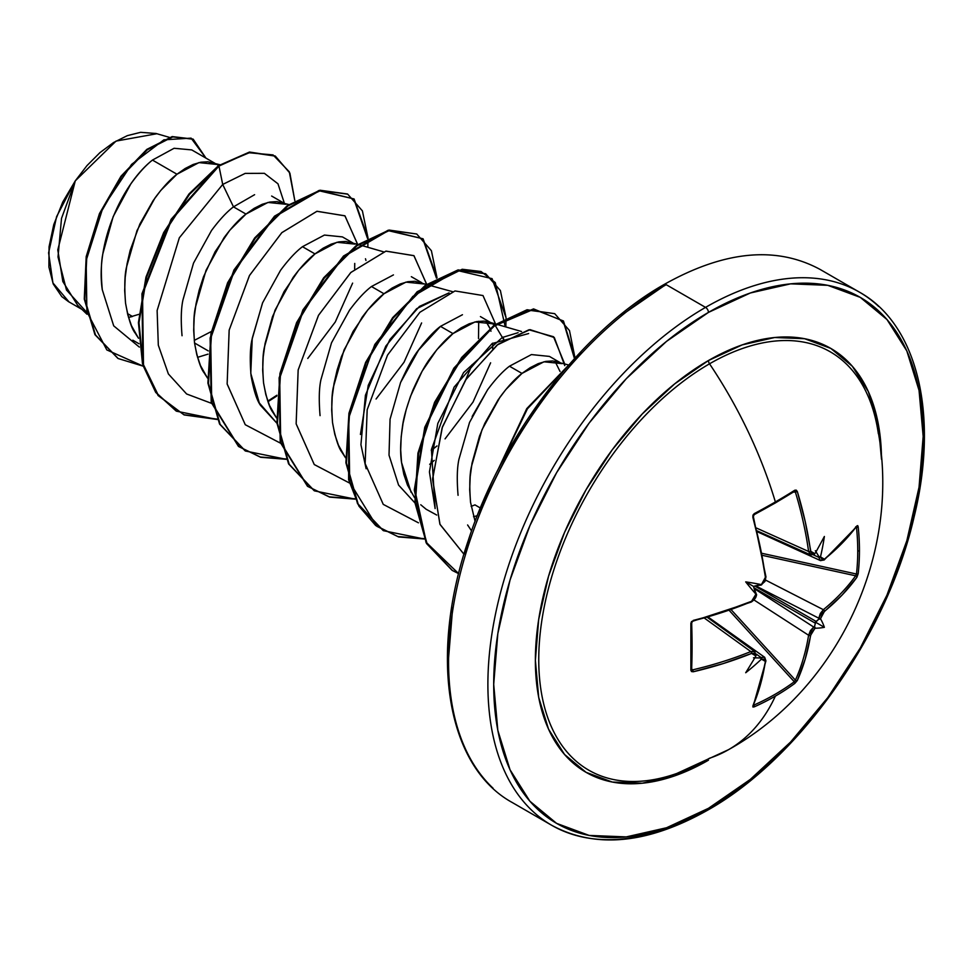<?xml version="1.0" encoding="UTF-8"?>
<svg xmlns="http://www.w3.org/2000/svg" width="972" height="972" viewBox="0 0 972 972"><rect width="100%" height="100%" fill="white"/><g stroke="black" fill="none" stroke-linecap="round" stroke-linejoin="round"><path stroke-width="1.46" d="M878.36 433.706A241.53 139.446 120 0 0 709.536 363.807A307.796 177.706 60 0 1 775.377 501.941A307.286 81.684 -18.8 0 0 794.829 490.204A307.286 81.684 161.2 0 1 775.377 501.941A1.373 0.79 60 0 1 775.17 503.046L794.586 491.334A1.373 0.887 -122.3 0 0 794.829 490.204L796.287 490.143L797.332 491.565L805.229 521.672L811.11 552.861L812.07 553.882L814.658 553.542A307.164 161.206 -4.2 0 0 815.338 553.044A227.46 38.443 -57.8 0 0 824.378 536.471A227.46 224.034 -47.6 0 1 820.647 556.106A307.164 192.128 55.5 0 1 820.757 557.065L822.045 559.641L824.45 559.204L842.25 543.044L856.879 525.949L857.705 525.597L858.179 526.775A307.286 237.229 30.8 0 1 859.455 550.48A1.373 0.79 180 0 1 857.741 550.93A305.925 236.172 30.8 0 1 856.478 574.027A1.373 0.826 6.3 0 0 858.179 573.674A307.286 237.229 -149.2 0 0 859.455 550.48A307.286 237.229 30.8 0 1 858.179 573.674L856.879 577.319L842.25 594.888L823.187 612.676L820.757 618.18A307.164 192.128 55.5 0 1 820.647 619.03A227.46 99.679 -8.2 0 1 824.378 627.317A227.46 99.679 -111.8 0 1 815.338 628.216A307.164 192.128 -175.5 0 1 814.658 628.738L811.11 633.598L805.229 659.004L797.332 680.461L794.829 683.401A307.286 237.229 -150.8 0 1 775.377 696.11A307.286 237.229 -150.8 0 1 754.223 706.851L752.948 707.033L752.85 706.146L760.335 684.92L765.426 661.422L764.612 659.125L761.72 659.295A307.164 192.128 -175.5 0 1 760.845 659.684A227.46 224.034 -72.4 0 1 745.706 672.733A227.46 38.443 -62.2 0 0 755.548 656.622A307.164 161.218 -115.8 0 0 755.633 655.784L754.624 653.366L751.575 653.427L723.314 663.548L693.291 671.761L691.542 671.579L690.873 670.279L690.873 623.38L691.542 621.533L723.314 611.716L751.575 601.279L754.624 598.57L755.633 594.657A307.164 161.218 -115.8 0 0 755.548 593.698A227.46 85.925 -109.7 0 1 745.706 581.888A227.46 85.925 -10.3 0 1 760.845 584.512A307.164 161.206 -4.2 0 0 761.72 584.099L764.612 581.268L765.426 577.283L760.335 547.588L752.85 517.25L752.948 515.16L754.223 513.653A307.286 81.684 -18.8 0 0 775.377 501.941A307.796 177.706 -120 0 0 709.536 363.807A241.53 139.446 120 0 0 539.63 639.139A241.53 139.446 120 0 0 675.139 774.04M810.684 554.927L808.607 551.476L756.423 528.027L808.607 551.476A305.487 180.926 -121.3 0 0 795.4 492.099L794.282 491.419A1.373 0.887 -122.3 0 0 794.598 491.322A1.373 0.887 57.7 0 1 794.282 491.419A305.925 81.32 161.2 0 1 774.915 503.107A305.925 81.32 161.2 0 1 753.847 514.771A1.373 0.693 -118 0 0 754.065 514.723A1.373 0.693 62 0 1 753.847 514.771M728.793 749.521A307.796 177.706 -120 0 0 775.377 696.11A307.796 177.706 60 0 1 728.793 749.521A307.796 177.706 60 0 1 709.536 758.221A241.53 139.446 120 0 1 662.843 777.661A241.53 139.446 120 0 1 540.383 631.448A241.53 139.446 120 0 1 709.536 363.807A4.107 2.369 60 0 1 708.442 360.539A244.75 141.305 -60 0 1 881.495 459.246L878.178 423.391L868.324 391.582L852.335 366.274L830.805 348.413L804.585 338.706L774.66 337.515L742.195 344.878L708.442 360.539L674.677 383.867L642.213 413.987L612.287 449.72L586.067 489.718L564.538 532.425L548.548 576.214L538.695 619.383L535.378 660.292L538.695 697.361L548.548 729.158L564.538 754.479L586.067 772.327L612.287 782.047L642.213 783.238L674.677 775.863L708.442 760.213M708.442 808.327A303.689 175.337 -60 0 1 493.703 684.349A303.689 175.337 -60 0 1 708.442 312.413A4.107 2.369 -120 0 0 705.538 307.383A307.796 177.706 120 0 0 510.519 559.702A307.796 177.706 120 0 0 532.364 810.903A307.796 177.706 -60 0 1 510.519 559.702A307.796 177.706 -60 0 1 705.538 307.383L666.197 284.675A4.107 2.369 -120 0 0 664.143 284.468A4.107 2.369 60 0 1 666.197 284.675A307.796 177.706 120 0 0 471.189 536.994A307.796 177.706 120 0 0 493.023 788.183A307.796 177.706 -60 0 1 471.189 536.994A307.796 177.706 -60 0 1 666.197 284.675L705.538 307.383A307.796 177.706 -60 0 1 878.712 306.496A307.796 177.706 120 0 0 705.538 307.383A4.107 2.369 60 0 1 708.442 312.413A303.689 175.337 -60 0 1 923.169 436.392A303.689 175.337 -60 0 1 708.442 808.327A4.107 2.369 60 0 1 707.592 810.211A4.107 2.369 -120 0 0 708.442 808.327L666.537 827.755L626.26 836.904L589.129 835.422L556.592 823.369L529.886 801.22L510.045 769.8L497.822 730.349L493.703 684.349L497.822 633.598L510.045 580.029L529.886 525.694L556.592 472.708L589.129 423.075L626.26 378.728L666.537 341.366L708.442 312.413L750.335 292.985L790.613 283.848L827.743 285.318L860.281 297.371L886.986 319.533L906.827 350.941L919.05 390.404L923.169 436.392L919.05 487.154L906.827 540.724L886.986 595.046L860.281 648.045L827.743 697.665L790.613 742.013L750.335 779.386L708.442 808.327M132.484 316.471L127.466 313.567L132.484 316.471L128.511 317.443L138.972 314.308M138.947 343.736L132.836 340.2M254.603 194.692L233.474 206.854L245.977 214.071L229.769 230.267L215.116 251.724L203.488 276.838L199.175 290.191L196.052 303.738L194.193 317.224L193.683 330.395L194.546 342.982L196.818 354.768L200.463 365.533L207.522 378.084L204.096 372.811C200.524 368.23 197.34 358.291 194.546 342.982L208.287 350.916L194.546 342.982C193.319 326.774 193.622 314.819 195.469 307.128L206.04 270.313L224.01 237.775C231.907 227.096 239.234 219.186 245.977 214.071L233.474 206.854C226.695 212.005 219.368 219.915 211.483 230.571L193.525 263.108L182.955 299.911C181.071 308.464 180.768 320.408 182.043 335.741M207.972 354.148L197.535 357.356L207.972 354.148M219.903 164.718L207.838 161.765L200.803 162.215L193.185 164.462L185.178 168.496L176.977 174.231L160.769 190.427L153.151 200.584L139.846 224.095L130.175 250.363L127.053 263.91L125.194 277.385L124.683 290.555L125.546 303.143L127.818 314.94L131.463 325.693L138.522 338.256L135.084 332.971C131.524 328.402 128.34 318.452 125.546 303.143C124.319 286.934 124.623 274.979 126.469 267.288L137.04 230.473L155.01 197.936C162.907 187.256 170.234 179.358 176.977 174.231L152.458 160.076C145.776 165.289 138.559 173.235 130.807 183.939L113.165 216.622L102.898 253.583C101.076 262.088 100.869 274.128 102.279 289.717L113.7 325.851L139.312 347.077L113.7 325.851L102.279 289.717C95.317 243.851 121.889 184.06 152.458 160.076L176.977 174.231L198.944 162.603L216.914 164.45L218.639 165.568M352.86 242.927L342.411 236.901L324.429 235.066L302.474 246.694L314.977 253.911L298.769 270.107L284.116 291.551L272.488 316.678L265.052 343.578L263.193 357.064L262.683 370.223L263.546 382.822L265.818 394.608L269.463 405.373L276.522 417.924L273.096 412.638C269.523 408.07 266.34 398.131 263.546 382.822C262.319 366.602 262.622 354.659 264.469 346.968L275.04 310.153L293.009 277.615C300.907 266.923 308.233 259.026 314.977 253.911L302.474 246.694C295.707 251.833 288.392 259.731 280.507 270.374L262.549 302.9L251.967 339.714C250.083 348.098 249.78 360.053 251.043 375.593C253.668 390.416 256.851 400.367 260.593 405.446L276.935 423.257L259.317 402.967L250.776 373.345L252.246 338.268L262.647 302.681M393.441 274.906L371.474 286.521L383.976 293.751L367.768 309.934L353.115 331.391L341.488 356.517L337.175 369.87L334.052 383.418L332.193 396.904L331.683 410.062L332.546 422.662L334.818 434.448L338.463 445.2L345.522 457.763L342.095 452.478C338.523 447.91 335.352 437.971 332.546 422.662C331.318 406.442 331.622 394.486 333.469 386.795L344.039 349.993L362.009 317.443C369.907 306.763 377.233 298.866 383.976 293.751L371.474 286.521C364.682 291.685 357.368 299.595 349.495 310.238L331.513 342.812L320.954 379.639C319.083 387.925 318.78 399.881 320.043 415.469L320.067 415.639M411.095 492.318L401.545 462.49C400.087 452.928 400.391 440.972 402.469 426.635C403.465 417.863 406.989 405.591 413.039 389.821C419.916 374.536 425.906 363.686 431.009 357.283C439.089 346.421 446.403 338.511 452.976 333.578L440.474 326.361C433.828 331.379 426.514 339.277 418.507 350.066C413.55 356.226 407.56 367.064 400.549 382.591M389.043 455.224L398.569 485.064L414.935 502.937M415.518 503.326L417.778 504.711M471.153 506.388L474.968 504.881L480.362 508.004L474.968 504.881L471.153 506.388M477.252 515.719L473.534 516.703L477.252 515.719M559.86 362.447L549.411 356.408L531.429 354.573L509.474 366.201L521.976 373.418L505.768 389.614L498.15 399.771L484.846 423.282L479.488 436.185L472.052 463.085L470.193 476.572L469.683 489.742L470.545 502.33L475.077 521.357L470.545 502.33C469.318 486.122 469.622 474.166 471.469 466.475L482.039 429.66L500.009 397.123C507.906 386.443 515.233 378.533 521.976 373.418L509.474 366.201C502.706 371.34 495.392 379.238 487.507 389.894L469.537 422.431L458.954 459.27C457.083 467.666 456.779 479.621 458.055 495.149L458.067 495.307M467.605 524.965L471.554 530.931M214.861 163.26L191.727 149.907L174.085 148.279L152.458 160.076M194.254 340.407L211.374 331.488M271.638 196.04L283.86 203.099M288.842 204.533L276.838 201.605L269.803 202.055L262.185 204.302L254.178 208.336L245.977 214.071L267.944 202.443L285.914 204.278M354.719 263.448L354.659 269.025L354.756 263.436M357.842 244.373L345.838 241.445L338.803 241.882L331.185 244.142L323.178 248.164L314.977 253.911L336.944 242.283L354.914 244.118M365.946 260.423L365.484 258.759M421.86 282.767L411.338 276.692M452.515 291.661L414.837 281.273L407.803 281.722L400.185 283.982L392.178 288.004L383.976 293.751L405.944 282.123L423.913 283.958M431.264 450.449L436.963 446.002M492.67 348.693L492.755 343.104L492.658 348.693M490.994 331.233L490.253 329.01M490.022 328.402L485.988 321.355M480.423 316.58L494.639 324.915L488.527 321.926L483.837 321.112L476.802 321.562L469.184 323.81L461.178 327.843L452.976 333.578L474.944 321.951L492.913 323.798M462.453 314.734L440.474 326.361L452.976 333.578L436.768 349.774L422.115 371.231L410.488 396.345L406.175 409.71L403.052 423.257L401.193 436.732L400.683 449.902L401.545 462.49L403.817 474.287L407.462 485.04L414.522 497.603M495.137 325.292L503.946 340.103L503.071 337.102M568.717 365.01L552.837 360.952L545.802 361.402L538.184 363.65L530.177 367.683L521.976 373.418L543.943 361.791L561.913 363.625M621.4 315.305L663.293 286.351A4.107 2.369 60 0 1 664.143 284.468C582.009 330.845 502.475 434.836 468.2 540.711C428.688 656.537 446.695 766.58 512.305 802.544L551.634 825.252C595.532 848.981 647.51 843.975 707.592 810.211A4.107 2.369 60 0 1 705.538 810.004A307.796 177.706 -60 0 1 532.364 810.903M156.638 133.772L116.045 141.086L75.281 180.853L57.785 249.889L62.84 281.54L77.614 305.244L86.97 314.223M86.423 311.976L66.485 290.045L58.016 256.985L61.503 218.421L75.281 180.853L56.595 216.647L48.6 252.866L52.925 282.937L68.599 301.429M217.084 419.102L183.854 414.728L158.108 395.543L142.483 363.637L138.425 322.595L145.958 277.142L163.697 232.539L189.018 193.926L218.372 165.75L218.955 166.078L189.625 194.218L164.329 232.745L146.578 277.275L139.008 322.668L142.981 363.698L158.497 395.653L184.133 414.935L217.254 419.479L176.43 411.18L156.285 392.749L143.492 365.545L142.519 294.091L171.68 219.66L218.955 166.078L222.71 184.449L233.474 206.854L222.71 184.449L179.334 237.8L157.124 310.53L158.315 345.194L168.387 373.953L186.612 393.976L211.434 403.307L186.612 393.976L168.387 373.953L158.315 345.194L157.124 310.53L179.334 237.8L222.71 184.449L245.187 173.393L264.36 173.32L277.968 183.793L284.371 203.245L277.968 183.793L264.36 173.32L245.187 173.393L222.71 184.449L218.955 166.078L248.455 152.713L273.047 154.913L289.279 171.789L294.808 200.609L289.887 173.125L275.343 156.115L250.011 152.422L218.372 165.75L249.427 152.082L275.064 155.957L249.634 152.057L218.372 165.75L171.108 219.332L141.948 293.763L142.908 365.205L155.714 392.409L176.139 411.01M143.188 366.165L106.811 349.92L86.873 311.769L86.168 260.472L102.971 207.522L131.597 164.377L163.879 139.834L191.083 138.133L205.943 158.108L193.221 139.227L172.749 136.918L147.392 149.724L121.597 176.527L100.007 213.974L86.775 256.948L84.843 299.352L95.511 334.988L118.159 358.534L143.188 366.165M117.867 358.364L94.94 334.66L84.272 299.024L86.192 256.62L99.436 213.646L121.014 176.199L146.821 149.396L172.178 136.578L192.93 139.057M193.221 139.227L172.19 136.578L146.833 149.384L121.026 176.187L99.436 213.633L86.192 256.62L84.272 299.036L94.94 334.672L118.159 358.534M420.755 504.76L426.161 509.267L436.732 515.051M518.088 332.691L502.245 337.503L463.583 372.592L437.825 423.403L429.43 471.942L435.116 508.575L431.434 449.416L454.106 387.123L492.099 343.566L528.634 333.554M360.43 434.472L368.242 385.374L389.918 339.507L419.454 306.423L449.076 292.864L416.672 308.683L385.811 346.093L365.411 395.312L360.928 444.702L366.116 468.747M478.71 321.27L478.503 338.548L478.71 321.27M564.635 363.832L553.505 336.725L528.926 329.787L497.057 345.072L465.576 379.991L442.102 427.911L432.576 479.427L440.024 524.455L463.948 554.21L439.915 524.212L432.589 478.795L442.43 426.927L466.305 378.922L498.089 344.258L530.032 329.642L554.319 337.527L564.768 365.63M418.434 522.815L383.26 504.383L365.144 463.632L367.173 409.747L387.524 355.108L419.88 312.279L455.005 290.944L482.987 295.549L495.647 324.186L482.987 295.549L455.005 290.944L419.88 312.279L387.524 355.108L367.173 409.747L365.144 463.632L383.26 504.383L418.434 522.815M490.617 362.799L473.012 402.104L445.055 438.87M426.635 284.152L413.89 255.636L385.884 251.141L350.771 272.537L318.452 315.402L298.149 370.016L296.144 423.865L314.272 464.567L349.434 482.987L314.26 464.543L296.144 423.804L298.173 369.907L318.524 315.268L350.88 272.439L386.005 251.104L413.987 255.709L426.647 284.346M421.617 322.947L404.024 362.252L376.067 399.018M357.635 244.312L344.89 215.796L316.884 211.301L281.771 232.709L249.452 275.562L229.149 330.176L227.144 384.025L245.272 424.728L280.434 443.147L245.26 424.715L227.144 383.964L229.173 330.079L249.525 275.428L281.88 232.6L317.006 211.264L344.987 215.869L357.647 244.507M352.617 283.119L335.279 321.987L307.784 358.437M268.005 401.679L276.801 396.017L268.005 401.679M367.817 247.265L368.036 238.638M368.024 238.006L354.087 198.968L319.338 190.828L274.857 216.732L234.434 270.495L210.693 338.341L211.738 402.615L238.869 446.646L260.642 457.277L286.254 459.306L245.418 451.008L220.146 424.387L208.47 383.405L211.519 333.931L228.177 283.095L255.247 238.286L287.943 205.918L320.651 190.561L347.709 194.157L362.398 210.875L368.024 238.006M437.036 277.834L423.087 238.808L388.338 230.668L343.857 256.559L303.434 310.335L279.693 378.181L280.738 442.454L307.869 486.486L329.642 497.117L355.254 499.146L314.442 490.86L289.158 464.239L277.47 423.27L280.519 373.783L297.177 322.947L324.247 278.126L356.943 245.758L389.651 230.388L416.721 233.997L431.398 250.715L437.036 277.834M429.709 464.312L434.241 460.388M472.137 416.502L487.361 390.197M505.817 326.944L506.048 318.318L505.817 326.944M506.035 317.674L492.087 278.648L457.338 270.508L412.857 296.399L372.434 350.175L348.693 418.021L349.738 482.294L376.881 526.326L398.642 536.957L424.254 538.986L383.43 530.688L358.146 504.067L346.469 463.085L349.519 413.598L366.177 362.763L393.259 317.941L425.967 285.586L458.663 270.228L485.733 273.837L500.398 290.555L506.035 317.674M575.035 357.988L563.444 320.979L533.713 309.254L493.885 326.203L454.337 368.643L425.372 427.522L414.85 490.034L426.416 542.534L458.626 573.65L452.417 570.515L427.145 543.895L415.469 502.913L418.519 453.438L435.177 402.602L462.247 357.793L494.942 325.426L527.65 310.068L554.72 313.664L569.471 330.553L575.035 357.988M567.211 366.784L527.419 408.811L499.073 467.714L527.419 408.811L567.211 366.784M347.429 193.987L320.067 190.233L287.372 205.59L254.664 237.946L227.606 282.767L210.948 333.59L207.899 383.077L219.563 424.047L245.126 450.838M416.721 233.997L389.079 230.06L356.372 245.43L323.664 277.785L296.594 322.619L279.948 373.455L276.899 422.929L288.587 463.911L314.15 490.69M485.441 273.679L458.091 269.9L425.384 285.246L392.676 317.613L365.606 362.435L348.948 413.27L345.898 462.757L357.575 503.739L383.15 530.53M554.72 313.664L527.079 309.74L494.371 325.098L461.676 357.465L434.606 402.274L417.948 453.098L414.898 502.585L426.562 543.567L452.126 570.357M568.814 364.95L526.775 408.592L497.433 470.91L526.775 408.592L568.814 364.95M465.77 379.712L472.113 364.622M458.65 573.577L426.076 542.643L414.279 490.058L424.764 427.291L453.863 368.157L493.606 325.656L533.555 308.902L563.213 321.052L574.476 358.607M424.084 538.622L397.876 536.568L375.69 525.524L358.935 506.145L348.62 479.731L348.924 413.379L374.815 344.465L417.17 291.721L462.186 269.268L481.031 271.504L495.258 282.548L505.233 326.774M503.739 339.325L503.569 340.346M355.084 498.782L329.362 496.862L307.492 486.304L280.203 442.26L279.122 377.841L302.948 309.837L343.517 256.025L388.071 230.267L422.771 238.723L436.464 278.15M286.084 458.942L260.375 457.034L238.492 446.464L211.203 402.42L210.122 338.013L233.936 270.009L274.505 216.185L319.071 190.427L353.772 198.883L367.465 238.31M276.862 395.252L267.81 401.12M554.939 361.183L560.042 371.474M389.019 455.054L390.064 419.199L400.586 382.494L418.531 350.127L440.474 326.361M485.927 321.343L489.949 328.451M436.987 445.929L431.276 450.388M877.497 428.251L877.825 421.593M581.122 352.666L543.992 397.013L511.454 446.646L484.749 499.632L464.908 553.967M452.685 607.536L448.554 658.287M156.091 133.504L140.636 132.326L127.344 135.643L113.554 142.532L99.934 152.64L86.945 165.641L75.281 180.853L62.718 202.103L53.776 224.593L49.062 246.754L48.904 267.008L53.241 283.994L61.795 296.618L68.575 301.685M707.385 760.809A244.75 141.305 -60 0 1 535.378 659.684A244.75 141.305 -60 0 1 708.442 360.539A4.107 2.369 -120 0 0 709.536 363.807A241.53 139.446 120 0 1 876.562 423.415M818.776 557.333A305.803 191.277 -124.5 0 0 818.643 556.118L815.338 550.699L818.643 556.118A305.803 191.277 55.5 0 1 818.776 557.333L813.418 554.89L818.776 557.333L820.514 560.613L818.776 557.333A1.373 0.693 -6.2 0 0 820.757 557.065A1.373 0.693 173.8 0 1 818.776 557.333M794.938 491.395L795.4 492.099L793.359 492.099L795.4 492.099A305.487 180.926 58.7 0 1 808.607 551.476L810.624 554.903L757.139 530.87M754.211 514.565A305.925 81.32 -18.8 0 0 774.915 503.107A1.373 0.79 -120 0 0 775.377 501.941A307.286 81.684 161.2 0 1 754.223 513.653L752.85 517.25A306.848 172.469 61.3 0 1 765.426 577.283L761.72 584.099A307.164 161.206 175.8 0 1 760.845 584.512L754.794 586.031L816.346 621.558L818.643 619.273A305.803 191.277 -124.5 0 0 818.776 618.192L755.742 585.897L818.776 618.192L820.344 613.502L823.357 609.687A305.487 180.926 1.3 0 0 855.652 575.801L762.522 555.389L855.652 575.801A1.373 1.021 35.7 0 1 856.879 577.319L858.179 573.674A1.373 0.826 -173.7 0 1 856.478 574.027A305.925 236.172 -149.2 0 0 857.741 550.93A305.925 236.172 -149.2 0 0 856.478 527.334L856.478 527.334A1.373 0.753 -6.1 0 0 858.179 526.775L856.879 525.949A306.848 172.457 178.7 0 1 824.45 559.204L820.757 557.065A307.164 192.128 -124.5 0 0 820.647 556.106L819.7 557.199L818.643 556.118L819.7 557.199L820.647 556.106A227.46 224.034 -47.6 0 0 824.378 536.471A227.46 38.443 -57.8 0 1 815.338 553.044A307.164 161.206 175.8 0 1 814.658 553.542A1.373 0.887 54.1 0 1 814.39 554.332A1.373 0.887 -125.9 0 0 814.658 553.542L810.599 551.209A1.373 0.644 172 0 1 808.607 551.476A1.373 0.644 -8 0 0 810.599 551.209A306.848 181.74 -121.3 0 0 797.332 491.565L795.4 492.099L797.332 491.565L794.829 490.204A1.373 0.887 57.7 0 1 794.598 491.322L794.646 491.31M753.3 705.733L765.936 660.851L764.685 657.315L760.979 657.449L756.18 654.034L760.979 657.449A305.803 191.265 -175.5 0 1 759.861 657.947L753.507 657.789L759.861 657.947A305.803 191.265 4.5 0 0 760.979 657.449A1.373 0.693 66.2 0 1 761.72 659.295L765.426 661.422A1.373 0.911 8.9 0 0 765.936 660.851A1.373 0.911 -171.1 0 1 765.426 661.422A306.848 172.469 61.3 0 1 752.85 706.146A1.373 1.033 23.4 0 0 753.312 705.684A1.373 1.033 -156.6 0 1 752.85 706.146L754.223 706.851A1.373 0.753 -113.9 0 0 753.847 705.101A1.373 0.753 66.1 0 1 754.223 706.851A307.286 237.229 29.2 0 0 775.377 696.11A307.286 237.229 29.2 0 0 794.829 683.401A1.373 0.826 -126.3 0 0 794.282 681.761L795.4 680.157L794.282 681.761A305.925 236.172 -150.8 0 1 753.847 705.101L753.847 705.101A305.925 236.172 29.2 0 0 794.282 681.761A1.373 0.826 53.7 0 1 794.829 683.401L797.332 680.461A1.373 1.021 -155.7 0 1 795.4 680.157A1.373 1.021 24.3 0 0 797.332 680.461A306.848 181.74 -121.3 0 0 810.599 635.348A1.373 0.911 -170.6 0 1 808.607 635.251A1.373 0.911 9.4 0 0 810.599 635.348L814.658 628.738A1.373 0.875 -127 0 0 813.673 627.025A1.373 0.875 53 0 1 814.658 628.738A307.164 192.128 4.5 0 0 815.338 628.216L814.548 626.369A305.803 191.265 -175.5 0 1 813.673 627.025L808.607 635.251L753.713 599.773L808.607 635.251A305.487 180.926 58.7 0 1 795.4 680.157L731.163 609.699L795.4 680.157A305.487 180.926 -121.3 0 0 808.607 635.251L810.405 630.719L813.673 627.025L754.199 588.582L813.673 627.025A305.803 191.265 4.5 0 0 814.548 626.369L815.387 623.234L753.835 587.696L755.548 593.698A307.164 161.218 64.2 0 1 755.633 594.657A1.373 0.68 -5.2 0 0 756.192 594.05A1.373 0.68 -5.2 0 0 756.167 593.928M756.192 594.05A1.373 0.68 174.8 0 1 755.633 594.657L751.575 601.279A1.373 0.644 67.5 0 1 751.32 602.008A1.373 0.644 -112.5 0 1 750.809 601.887A305.487 171.692 178.7 0 1 693.279 620.792M756.167 593.758L756.192 594.038C757.382 594.815 755.754 597.476 751.307 602.02A1.373 0.644 67.5 0 1 751.307 602.02A1.373 0.644 -112.5 0 0 751.575 601.279A306.848 172.457 178.7 0 1 693.291 620.391L690.873 623.38A307.286 81.684 78.8 0 1 690.873 670.279L693.291 671.761L692.793 669.829A305.487 180.926 1.3 0 0 750.809 651.568L704.408 618.107L750.809 651.568L754.855 651.653M794.282 681.761L729.194 610.38L794.282 681.761M765.195 579.883L823.357 609.687L765.195 579.883M762.133 553.347L856.478 574.027L855.652 575.801A305.487 180.926 -178.7 0 1 823.357 609.687A1.373 0.911 50.6 0 1 824.45 611.352A306.848 181.74 1.3 0 0 856.879 577.319A1.373 1.021 -144.3 0 0 855.652 575.801L856.478 574.027L762.133 553.347M761.319 584.962L754.794 586.031L816.346 621.558L815.338 622.092L815.387 623.234L753.835 587.696L753.507 586.395L754.794 586.031L753.507 586.395L745.706 581.888A227.46 85.925 -10.3 0 1 760.845 584.512L761.319 584.962L760.517 585.217M856.15 526.727L856.478 527.334A305.925 236.172 30.8 0 1 857.741 550.93A1.373 0.79 0 0 0 859.455 550.48A307.286 237.229 -149.2 0 0 858.179 526.775A1.373 0.753 173.9 0 1 856.478 527.334L855.652 526.885L856.478 527.334M756.192 594.038C756.872 596.541 755.244 599.202 751.307 602.02L693.109 621.108L693.291 620.391L691.724 622.712A1.373 0.693 -2 0 0 691.639 622.493A1.373 0.693 178 0 1 691.724 622.712A1.373 0.693 178 0 1 690.873 623.38A1.373 0.693 -2 0 0 691.724 622.712L691.724 669.501A1.373 0.887 -177.7 0 1 690.873 670.279A1.373 0.887 2.3 0 0 691.639 669.186L692.793 669.829L693.291 671.761A306.848 181.74 1.3 0 0 751.575 653.427A1.373 0.644 -112 0 0 750.809 651.568A305.487 180.926 -178.7 0 1 692.793 669.829L691.955 669.781M753.847 705.101L753.154 705.125M820.562 560.637L757.37 531.781M755.924 655.942L754.782 651.605L750.809 651.568A1.373 0.644 68 0 1 751.575 653.427L755.633 655.784A1.373 0.887 5.9 0 0 756.192 655.152A1.373 0.887 -174.1 0 1 755.633 655.784A307.164 161.218 64.2 0 1 755.548 656.622A227.46 38.443 -62.2 0 1 745.706 672.733A227.46 224.034 -72.4 0 0 760.845 659.684L761.319 658.323L759.861 657.947L761.319 658.323L760.845 659.684A307.164 192.128 4.5 0 0 761.72 659.295A1.373 0.693 -113.8 0 0 760.979 657.449L764.745 657.351M823.357 559.994A1.373 0.911 -128.9 0 0 824.45 559.204A1.373 0.911 51.1 0 1 823.357 559.994M856.721 526.581A1.373 1.033 -143.4 0 0 856.879 525.949A1.373 1.033 36.6 0 1 856.721 526.581M813.673 554.392A1.373 0.887 -125.9 0 0 814.39 554.332L814.56 554.222M823.357 609.687L818.776 618.192A1.373 0.875 7 0 0 820.757 618.18L824.45 611.352A1.373 0.911 -129.4 0 0 823.357 609.687M794.282 491.419L795.4 492.099M818.643 619.273L820.647 619.03A307.164 192.128 -124.5 0 0 820.757 618.18A1.373 0.875 -173 0 1 818.776 618.192A305.803 191.277 55.5 0 1 818.643 619.273L820.647 619.03A227.46 99.679 -8.2 0 1 824.378 627.317L815.338 622.092L818.643 619.273M754.223 513.653A1.373 0.693 62 0 1 754.065 514.723A1.373 0.693 -118 0 0 754.223 513.653M775.17 503.046L754.065 514.723L753.373 516.727C753.312 515.61 753.312 515.61 753.373 516.727L752.85 517.25L753.045 516.557M761.368 584.925A1.373 0.68 -114.8 0 0 761.477 584.889A1.373 0.68 -114.8 0 0 761.72 584.099A1.373 0.68 65.2 0 1 761.477 584.889A1.373 0.68 65.2 0 1 761.465 584.901L764.952 580.551M755.985 593.017L756.167 593.88L755.548 593.698A227.46 85.925 -109.7 0 1 745.706 581.888L753.507 586.395L756.167 593.88M691.639 669.186A305.925 81.32 -101.2 0 0 691.639 622.493M815.387 623.234L815.338 622.092L824.378 627.317A227.46 99.679 -111.8 0 1 815.338 628.216L814.548 626.369L815.387 623.234M676.828 773.457L728.526 749.679C839.747 687.848 902.575 550.565 877.157 426.453M664.143 284.468C724.213 250.715 776.203 245.697 820.089 269.426L859.43 292.147C917.641 324.49 939.207 415.044 914.044 517.14C887.302 634.23 799.604 758.658 707.592 810.211M169.286 137.331L155.848 133.431M81.952 309.4L68.162 301.442M358.583 244.592L383.515 251.821M488.527 321.926L495.842 324.053M496.583 324.259L521.514 331.501M764.697 657.315L708.138 617.05M754.794 651.605L707.239 617.305M820.514 560.613L824.195 559.933L856.757 526.545M810.624 554.903L814.39 554.344M753.373 516.727L765.96 576.821L765.025 581.39L762.34 583.771M765.304 579.433L765.9 576.882"/></g></svg>
